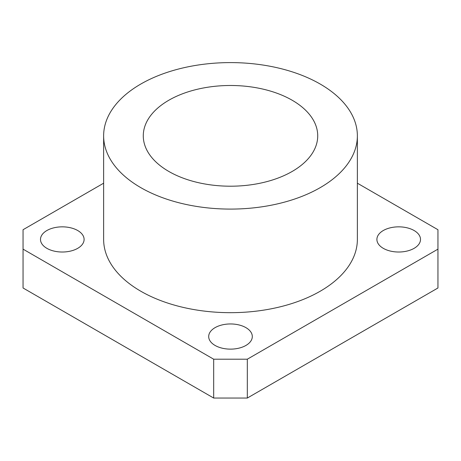 <?xml version="1.0" encoding="UTF-8"?>
<svg xmlns="http://www.w3.org/2000/svg" width="461" height="461" viewBox="0 0 461 461"><rect width="100%" height="100%" fill="white"/><g stroke="black" fill="none" stroke-linecap="round" stroke-linejoin="round"><path stroke-width="0.69" d="M245.92 327.638A21.805 12.591 0 0 0 222.156 324.913A21.805 12.591 0 0 0 208.695 336.542A21.805 12.591 0 0 0 215.08 345.445A21.805 12.591 0 0 0 238.844 348.176A21.805 12.591 0 0 0 252.305 336.542A21.805 12.591 0 0 0 245.92 327.638M77.713 230.529A21.805 12.591 0 0 0 53.954 227.803A21.805 12.591 0 0 0 40.493 239.432A21.805 12.591 0 0 0 46.878 248.335A21.805 12.591 0 0 0 70.642 251.061A21.805 12.591 0 0 0 84.104 239.432A21.805 12.591 0 0 0 77.713 230.529M414.122 230.529A21.805 12.591 0 0 0 390.358 227.803A21.805 12.591 0 0 0 376.896 239.432A21.805 12.591 0 0 0 383.287 248.335A21.805 12.591 0 0 0 407.046 251.061A21.805 12.591 0 0 0 420.507 239.432A21.805 12.591 0 0 0 414.122 230.529M357.367 135.845L357.367 239.432A126.867 73.247 180 0 1 320.211 291.225A126.867 73.247 180 0 1 181.951 307.101A126.867 73.247 180 0 1 103.633 239.432L103.633 135.845A126.867 73.247 0 0 0 181.951 203.514A126.867 73.247 0 0 0 320.211 187.639A126.867 73.247 0 0 0 357.367 135.845A126.867 73.247 0 0 0 279.049 68.176A126.867 73.247 0 0 0 140.789 84.052A126.867 73.247 0 0 0 103.633 135.845M168.824 100.239A87.221 50.358 180 0 1 263.876 89.325A87.221 50.358 180 0 1 317.721 135.845A87.221 50.358 180 0 1 292.176 171.452A87.221 50.358 180 0 1 197.124 182.372A87.221 50.358 180 0 1 143.279 135.845A87.221 50.358 180 0 1 168.824 100.239M357.367 183.196L437.95 229.722L437.95 249.142L247.321 359.2L213.679 359.2L23.05 249.142L23.05 229.722L103.633 183.196M23.05 249.142L23.05 287.987L213.679 398.045L247.321 398.045L437.95 287.987L437.95 249.142M247.321 398.045L247.321 359.2M213.679 398.045L213.679 359.2"/></g></svg>
